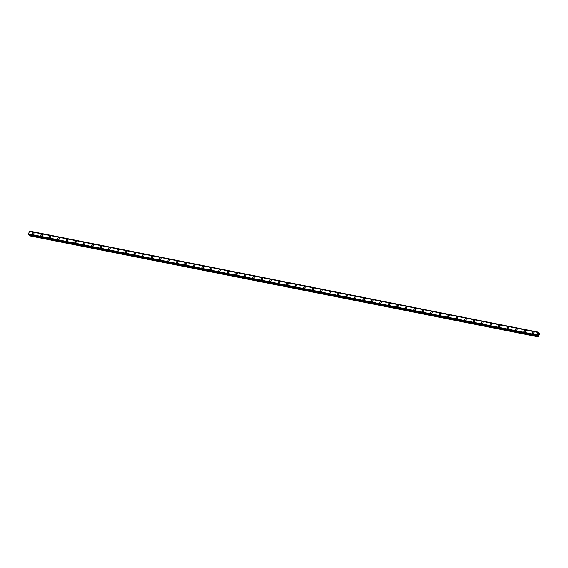 <?xml version="1.0" encoding="UTF-8"?>
<svg xmlns="http://www.w3.org/2000/svg" width="568" height="568" viewBox="0 0 568 568"><rect width="100%" height="100%" fill="white"/><g stroke="black" fill="none" stroke-linecap="round" stroke-linejoin="round"><path stroke-width="0.85" d="M32.468 234.13A0.93 0.745 135.6 0 1 33.796 232.83A0.93 0.745 135.6 0 1 32.468 234.13A0.93 0.745 135.6 0 1 33.796 232.83M40.946 235.812A0.93 0.745 135.6 0 1 42.273 234.513A0.93 0.745 135.6 0 1 40.946 235.812A0.93 0.745 135.6 0 1 42.273 234.513M49.423 237.495A0.93 0.745 135.6 0 1 50.751 236.196A0.93 0.745 135.6 0 1 49.423 237.495A0.93 0.745 135.6 0 1 50.751 236.203M57.9 239.185A0.93 0.745 135.6 0 1 59.228 237.886A0.93 0.745 135.6 0 1 57.9 239.185A0.93 0.745 135.6 0 1 59.221 237.886M66.378 240.867A0.93 0.745 135.6 0 1 67.698 239.568A0.93 0.745 135.6 0 1 66.378 240.867A0.93 0.745 135.6 0 1 67.698 239.568M74.855 242.55A0.93 0.745 135.6 0 1 76.176 241.251A0.93 0.745 135.6 0 1 74.855 242.55A0.93 0.745 135.6 0 1 76.176 241.251M83.326 244.233A0.93 0.745 135.6 0 1 84.653 242.934A0.93 0.745 135.6 0 1 83.326 244.233A0.93 0.745 135.6 0 1 84.653 242.934M91.803 245.916A0.93 0.745 135.6 0 1 93.131 244.616A0.93 0.745 135.6 0 1 91.803 245.916A0.93 0.745 135.6 0 1 93.131 244.616M100.28 247.598A0.93 0.745 135.6 0 1 101.608 246.299A0.93 0.745 135.6 0 1 100.28 247.598A0.93 0.745 135.6 0 1 101.608 246.299M109.752 247.811A0.93 0.745 135.6 0 1 109.091 249.459A0.93 0.745 135.6 0 1 109.752 247.811M108.758 249.281A0.93 0.745 135.6 0 1 110.078 247.989M117.235 250.971A0.93 0.745 135.6 0 1 118.556 249.671A0.93 0.745 135.6 0 1 117.235 250.971A0.93 0.745 135.6 0 1 118.556 249.671M125.706 252.654A0.93 0.745 135.6 0 1 127.033 251.354A0.93 0.745 135.6 0 1 125.706 252.654A0.93 0.745 135.6 0 1 127.033 251.354M134.183 254.336A0.93 0.745 135.6 0 1 135.511 253.037A0.93 0.745 135.6 0 1 134.183 254.336A0.93 0.745 135.6 0 1 135.511 253.037M142.66 256.019A0.93 0.745 135.6 0 1 143.988 254.72A0.93 0.745 135.6 0 1 142.66 256.019A0.93 0.745 135.6 0 1 143.988 254.72M151.138 257.702A0.93 0.745 135.6 0 1 152.465 256.402A0.93 0.745 135.6 0 1 151.138 257.702A0.93 0.745 135.6 0 1 152.458 256.402M159.615 259.384A0.93 0.745 135.6 0 1 160.936 258.092A0.93 0.745 135.6 0 1 159.615 259.384A0.93 0.745 135.6 0 1 160.936 258.085M168.093 261.067A0.93 0.745 135.6 0 1 169.413 259.775A0.93 0.745 135.6 0 1 168.093 261.067A0.93 0.745 135.6 0 1 169.413 259.775M176.563 262.757A0.93 0.745 135.6 0 1 177.891 261.457A0.93 0.745 135.6 0 1 176.563 262.757A0.93 0.745 135.6 0 1 177.891 261.457M185.04 264.439A0.93 0.745 135.6 0 1 186.368 263.14A0.93 0.745 135.6 0 1 185.04 264.439A0.93 0.745 135.6 0 1 186.368 263.14M193.518 266.122A0.93 0.745 135.6 0 1 194.845 264.823A0.93 0.745 135.6 0 1 193.518 266.122A0.93 0.745 135.6 0 1 194.845 264.823M201.995 267.805A0.93 0.745 135.6 0 1 203.323 266.506A0.93 0.745 135.6 0 1 201.995 267.805A0.93 0.745 135.6 0 1 203.316 266.506M210.472 269.488A0.93 0.745 135.6 0 1 211.793 268.188A0.93 0.745 135.6 0 1 210.472 269.488A0.93 0.745 135.6 0 1 211.793 268.188M218.95 271.17A0.93 0.745 135.6 0 1 220.27 269.878A0.93 0.745 135.6 0 1 218.943 271.17A0.93 0.745 135.6 0 1 220.27 269.871M227.42 272.86A0.93 0.745 135.6 0 1 228.748 271.561A0.93 0.745 135.6 0 1 227.42 272.86A0.93 0.745 135.6 0 1 228.748 271.561M235.897 274.543A0.93 0.745 135.6 0 1 237.225 273.243A0.93 0.745 135.6 0 1 235.897 274.543A0.93 0.745 135.6 0 1 237.225 273.243M244.375 276.226A0.93 0.745 135.6 0 1 245.703 274.926A0.93 0.745 135.6 0 1 244.375 276.226A0.93 0.745 135.6 0 1 245.703 274.926M252.852 277.908A0.93 0.745 135.6 0 1 254.173 276.609A0.93 0.745 135.6 0 1 252.852 277.908A0.93 0.745 135.6 0 1 254.173 276.609M261.33 279.591A0.93 0.745 135.6 0 1 262.65 278.292A0.93 0.745 135.6 0 1 261.33 279.591A0.93 0.745 135.6 0 1 262.65 278.292M269.8 281.274A0.93 0.745 135.6 0 1 271.128 279.974A0.93 0.745 135.6 0 1 269.8 281.274A0.93 0.745 135.6 0 1 271.128 279.974M278.277 282.956A0.93 0.745 135.6 0 1 279.605 281.664A0.93 0.745 135.6 0 1 278.277 282.956A0.93 0.745 135.6 0 1 279.605 281.664M286.755 284.646A0.93 0.745 135.6 0 1 288.082 283.347A0.93 0.745 135.6 0 1 286.755 284.646A0.93 0.745 135.6 0 1 288.082 283.347M295.232 286.329A0.93 0.745 135.6 0 1 296.56 285.029A0.93 0.745 135.6 0 1 295.232 286.329A0.93 0.745 135.6 0 1 296.553 285.029M303.71 288.011A0.93 0.745 135.6 0 1 305.03 286.712A0.93 0.745 135.6 0 1 303.71 288.011A0.93 0.745 135.6 0 1 305.03 286.712M312.18 289.694A0.93 0.745 135.6 0 1 313.508 288.395A0.93 0.745 135.6 0 1 312.18 289.694A0.93 0.745 135.6 0 1 313.508 288.395M320.657 291.377A0.93 0.745 135.6 0 1 321.985 290.078A0.93 0.745 135.6 0 1 320.657 291.377A0.93 0.745 135.6 0 1 321.985 290.078M329.135 293.06A0.93 0.745 135.6 0 1 330.462 291.767A0.93 0.745 135.6 0 1 329.135 293.06A0.93 0.745 135.6 0 1 330.462 291.76M337.612 294.742A0.93 0.745 135.6 0 1 338.94 293.45A0.93 0.745 135.6 0 1 337.612 294.742A0.93 0.745 135.6 0 1 338.94 293.45M346.089 296.432A0.93 0.745 135.6 0 1 347.41 295.133A0.93 0.745 135.6 0 1 346.089 296.432A0.93 0.745 135.6 0 1 347.41 295.133M354.567 298.115A0.93 0.745 135.6 0 1 355.887 296.815A0.93 0.745 135.6 0 1 354.567 298.115A0.93 0.745 135.6 0 1 355.887 296.815M363.044 299.797A0.93 0.745 135.6 0 1 364.365 298.498A0.93 0.745 135.6 0 1 363.037 299.797A0.93 0.745 135.6 0 1 364.365 298.498M371.515 301.48A0.93 0.745 135.6 0 1 372.842 300.181A0.93 0.745 135.6 0 1 371.515 301.48A0.93 0.745 135.6 0 1 372.842 300.181M379.992 303.163A0.93 0.745 135.6 0 1 381.32 301.864A0.93 0.745 135.6 0 1 379.992 303.163A0.93 0.745 135.6 0 1 381.32 301.864M388.469 304.846A0.93 0.745 135.6 0 1 389.797 303.553A0.93 0.745 135.6 0 1 388.469 304.846A0.93 0.745 135.6 0 1 389.79 303.546M396.947 306.535A0.93 0.745 135.6 0 1 398.267 305.236A0.93 0.745 135.6 0 1 396.947 306.535A0.93 0.745 135.6 0 1 398.267 305.236M405.424 308.218A0.93 0.745 135.6 0 1 406.745 306.919A0.93 0.745 135.6 0 1 405.424 308.218A0.93 0.745 135.6 0 1 406.745 306.919M413.894 309.901A0.93 0.745 135.6 0 1 415.222 308.601A0.93 0.745 135.6 0 1 413.894 309.901A0.93 0.745 135.6 0 1 415.222 308.601M422.372 311.584A0.93 0.745 135.6 0 1 423.7 310.284A0.93 0.745 135.6 0 1 422.372 311.584A0.93 0.745 135.6 0 1 423.7 310.284M430.849 313.266A0.93 0.745 135.6 0 1 432.177 311.967A0.93 0.745 135.6 0 1 430.849 313.266A0.93 0.745 135.6 0 1 432.177 311.967M439.327 314.949A0.93 0.745 135.6 0 1 440.647 313.65A0.93 0.745 135.6 0 1 439.327 314.949A0.93 0.745 135.6 0 1 440.647 313.65M447.804 316.632A0.93 0.745 135.6 0 1 449.125 315.339A0.93 0.745 135.6 0 1 447.804 316.632A0.93 0.745 135.6 0 1 449.125 315.339M456.274 318.321A0.93 0.745 135.6 0 1 457.602 317.022A0.93 0.745 135.6 0 1 456.274 318.321A0.93 0.745 135.6 0 1 457.602 317.022M464.752 320.004A0.93 0.745 135.6 0 1 466.079 318.705A0.93 0.745 135.6 0 1 464.752 320.004A0.93 0.745 135.6 0 1 466.079 318.705M473.229 321.687A0.93 0.745 135.6 0 1 474.557 320.387A0.93 0.745 135.6 0 1 473.229 321.687A0.93 0.745 135.6 0 1 474.557 320.387M481.707 323.369A0.93 0.745 135.6 0 1 483.027 322.07A0.93 0.745 135.6 0 1 481.707 323.369A0.93 0.745 135.6 0 1 483.034 322.07M490.184 325.052A0.93 0.745 135.6 0 1 491.505 323.753A0.93 0.745 135.6 0 1 490.184 325.052A0.93 0.745 135.6 0 1 491.505 323.753M498.661 326.735A0.93 0.745 135.6 0 1 499.982 325.443A0.93 0.745 135.6 0 1 498.661 326.735A0.93 0.745 135.6 0 1 499.982 325.436M507.132 328.418A0.93 0.745 135.6 0 1 508.459 327.125A0.93 0.745 135.6 0 1 507.132 328.418A0.93 0.745 135.6 0 1 508.459 327.125M515.609 330.107A0.93 0.745 135.6 0 1 516.937 328.808A0.93 0.745 135.6 0 1 515.609 330.107A0.93 0.745 135.6 0 1 516.937 328.808M524.087 331.79A0.93 0.745 135.6 0 1 525.414 330.491A0.93 0.745 135.6 0 1 524.087 331.79A0.93 0.745 135.6 0 1 525.414 330.491M532.564 333.473A0.93 0.745 135.6 0 1 533.885 332.173A0.93 0.745 135.6 0 1 532.564 333.473A0.93 0.745 135.6 0 1 533.885 332.173M538.194 335.092L538.038 334.403M538.215 334.225L538.35 333.828M538.443 334.382L538.585 334.027L538.443 334.382M538.428 334.495L538.357 333.906M539.252 333.075L538.784 333.331L538.485 332.28L537.96 332.422L536.966 334.914L538.208 336.852L539.6 333.736L538.521 332.933M538.066 332.358L29.5 231.332L28.414 234.066L536.98 335.092L28.407 234.051L28.57 234.712M28.556 234.712L537.122 335.738L28.542 234.705M29.28 234.861L29.642 235.826L538.208 336.852M29.785 231.148L538.35 332.173L29.557 231.346M538.329 332.188L29.763 231.162L538.308 332.216M538.052 332.358L29.486 231.332M537.96 332.422L29.394 231.396M536.966 334.914L28.4 233.888M537.001 335.503L28.435 234.477M536.994 335.546L28.428 234.52M536.994 335.589L28.428 234.563M537.016 335.631L28.443 234.605M537.811 335.688L537.278 335.581M537.839 335.78L537.214 335.66M537.875 336.448L29.309 235.422M537.903 336.547L29.337 235.521M538.372 332.173L29.806 231.148"/></g></svg>

